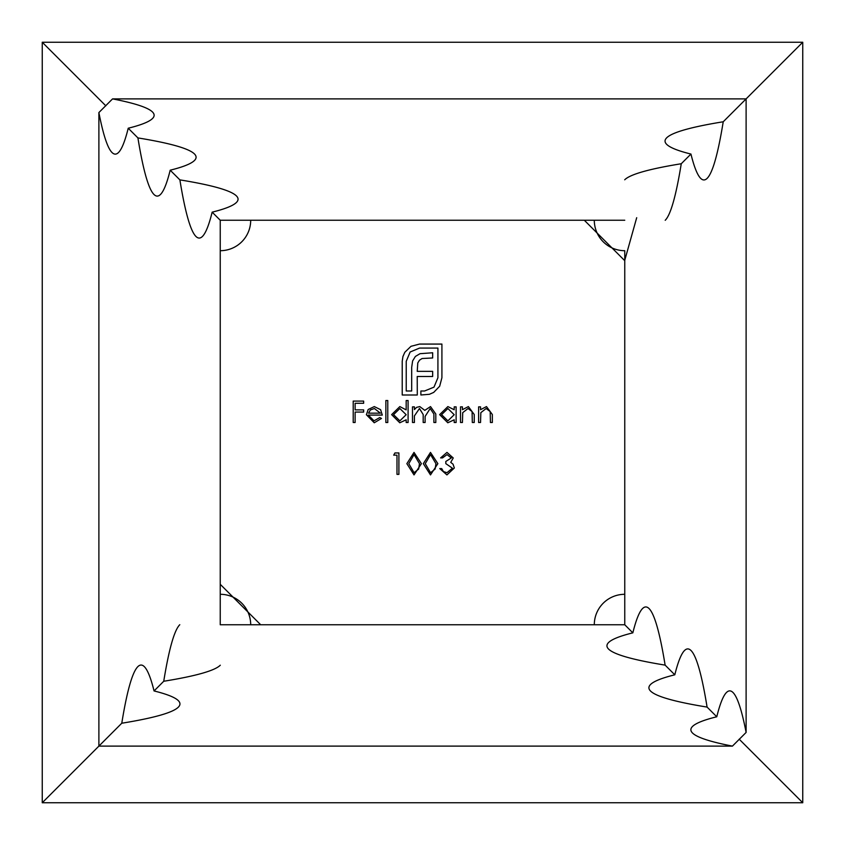 <?xml version="1.0" encoding="UTF-8"?>
<svg xmlns="http://www.w3.org/2000/svg" width="845" height="845" viewBox="0 0 845 845"><rect width="100%" height="100%" fill="white"/><g stroke="black" fill="none" stroke-linecap="round" stroke-linejoin="round"><path stroke-width="1.27" d="M437.868 463.662L430.485 474.911L423.324 463.662L430.485 452.402L437.868 463.662M387.781 422.5L385.859 422.5L385.859 400.541L387.781 400.541L387.781 422.5M406.17 409.888L406.17 400.541L408.093 400.541L408.093 422.5L406.17 422.5L406.17 419.796L399.78 422.775L391.626 414.631L399.843 406.582L406.17 409.888M250.701 624.761A30.452 30.452 0 0 0 220.239 594.299L220.239 250.701A30.452 30.452 0 0 0 250.701 220.239L594.299 220.239A30.452 30.452 0 0 0 624.761 250.701L624.761 594.299A30.452 30.452 0 0 0 594.299 624.761L220.239 624.761L220.239 594.299M454.198 409.751L454.198 406.857L456.12 406.857L456.12 422.5L454.198 422.5L454.198 419.796L447.808 422.775L439.653 414.631L447.871 406.582L454.198 409.751M462.426 422.5L460.514 422.5L460.514 406.857L462.426 406.857L462.426 409.677L468.383 406.582L474.235 414.515L474.235 422.5L472.313 422.5L472.08 411.578L468.045 408.505L462.722 412.645L462.426 422.5M480.541 422.5L478.619 422.5L478.619 406.857L480.541 406.857L480.541 409.677L486.498 406.582L492.339 414.515L492.339 422.5L490.427 422.5L490.195 411.578L486.16 408.505L480.837 412.645L480.541 422.5M396.981 455.149L393.685 455.149L394.942 452.952L398.903 452.952L398.903 474.362L396.981 474.362L396.981 455.149M414.409 422.5L412.487 422.5L412.487 406.857L414.409 406.857L414.409 409.571L416.574 407.374L419.796 406.582L424.781 410.364L430.517 406.582L435.809 414.029L435.809 422.5L433.886 422.5L433.886 414.018L430.179 408.505L425.109 416.416L425.109 422.5L423.187 422.5L423.187 414.546L419.469 408.505L414.409 415.92L414.409 422.5M368.304 415.085L374.008 420.852L379.764 417.557L381.475 418.455L374.25 422.775L366.381 414.726L368.177 409.498L374.293 406.582L380.588 409.667L382.299 415.085L368.304 415.085M404.818 352.28L410.987 346.313L419.542 344.073L441.914 344.073L441.914 377.736L439.675 386.228L433.707 392.397L429.429 394.288L420.884 394.995L420.884 390.992L424.591 390.992L433.992 387.137L437.921 377.736L437.921 348.077L419.542 348.077L410.142 352.006L406.223 361.333L406.223 390.992L411.684 390.992L411.684 367.427L412.603 360.973L415.402 356.421L420.039 353.685L432.661 352.766L432.661 357.963L422.067 358.523L419.479 360.213L417.789 362.938L417.229 371.356L432.661 371.356L432.661 376.479L417.229 376.479L417.293 394.995L402.22 394.995L402.22 361.333L402.928 356.558L404.818 352.28M451.314 457.958L447.016 454.599L442.537 457.895L440.615 457.895L446.984 452.402L453.237 457.969L450.734 462.363L453.057 464.19L454.335 468.003L446.931 474.911L439.791 468.595L441.713 468.595L443.382 471.552L446.963 472.714L452.413 468.183L445.822 463.651L445.822 461.454L451.314 457.958M421.401 463.662L414.018 474.911L406.857 463.662L414.018 452.402L421.401 463.662M355.122 422.5L353.21 422.5L353.21 401.09L363.635 401.09L363.635 403.287L355.122 403.287L355.122 409.878L363.635 409.878L363.635 412.075L355.122 412.075L355.122 422.5M632.842 632.842A1314.693 65.656 180 0 0 606.942 645.812A1314.693 65.656 180 0 0 665.121 665.121A1314.693 65.656 90 0 0 645.812 606.942A1314.693 65.656 90 0 0 632.842 632.842L624.761 624.761L624.761 594.299L624.761 624.761L624.761 594.299L624.761 624.761L624.761 594.299L624.761 624.761L594.299 624.761M179.784 624.708A1314.693 65.656 -90 0 0 163.74 681.26A1314.693 65.656 180 0 0 220.291 665.216M163.74 681.26L154.054 690.946A1314.693 65.656 -90 0 0 141.083 665.047A1314.693 65.656 -90 0 0 121.775 723.225A1314.693 65.656 180 0 0 179.953 703.917A1314.693 65.656 180 0 0 154.054 690.946M121.775 723.225L98.886 746.114L98.886 112.565L112.565 98.886L746.114 98.886L746.114 732.435L732.435 746.114L98.886 746.114L42.25 802.75L802.75 802.75L802.75 42.25L42.25 42.25L42.25 802.75M665.121 665.121L674.806 674.806A1314.693 65.656 180 0 0 648.907 687.777A1314.693 65.656 180 0 0 707.085 707.085L716.771 716.771A1314.693 65.656 180 0 0 690.872 729.742A1314.693 65.656 180 0 0 732.435 746.114M665.216 220.291A1314.693 65.656 90 0 0 681.26 163.74L690.946 154.054A1314.693 65.656 90 0 0 703.917 179.953A1314.693 65.656 90 0 0 723.225 121.775L802.75 42.25M105.815 105.815L42.25 42.25M42.25 92.644L42.25 85.81M92.644 802.75L85.81 802.75M802.75 760.521L802.75 725.992L802.75 760.521M752.356 42.25L759.19 42.25M739.185 739.185L802.75 802.75M220.239 250.701L220.239 220.239L212.158 212.158A1314.693 65.656 0 0 0 238.058 199.188A1314.693 65.656 0 0 0 179.879 179.879A1314.693 65.656 -90 0 0 199.188 238.058A1314.693 65.656 -90 0 0 212.158 212.158M179.879 179.879L170.194 170.194A1314.693 65.656 0 0 0 196.093 157.223A1314.693 65.656 0 0 0 137.915 137.915A1314.693 65.656 -90 0 0 157.223 196.093A1314.693 65.656 -90 0 0 170.194 170.194M137.915 137.915L128.229 128.229A1314.693 65.656 0 0 0 154.128 115.258A1314.693 65.656 0 0 0 112.565 98.886M98.886 112.565A1314.693 65.656 -90 0 0 115.258 154.128A1314.693 65.656 -90 0 0 128.229 128.229M681.26 163.74A1314.693 65.656 0 0 0 624.708 179.784M723.225 121.775A1314.693 65.656 0 0 0 665.047 141.083A1314.693 65.656 0 0 0 690.946 154.054M746.114 732.435A1314.693 65.656 90 0 0 729.742 690.872A1314.693 65.656 90 0 0 716.771 716.771M707.085 707.085A1314.693 65.656 90 0 0 687.777 648.907A1314.693 65.656 90 0 0 674.806 674.806M624.761 260.281L636.697 217.704M624.761 624.761L624.761 594.299M220.239 220.239L220.239 260.693L220.239 220.239L220.239 260.693L220.239 220.239L250.701 220.239M594.299 220.239L624.761 220.239M454.198 414.715L447.892 408.505L441.576 414.652L447.882 420.852L454.198 414.715M406.17 414.715L399.865 408.505L393.548 414.652L399.854 420.852L406.17 414.715M368.504 413.173L380.377 413.173L374.388 408.505L370.363 409.973L368.504 413.173M430.549 454.599L425.246 463.651L430.549 472.714L435.133 469.038L435.946 463.651L430.549 454.599M414.082 454.599L408.779 463.651L414.082 472.714L418.666 469.038L419.479 463.651L414.082 454.599M624.761 260.693L584.307 220.239M220.239 584.307L260.693 624.761"/></g></svg>

